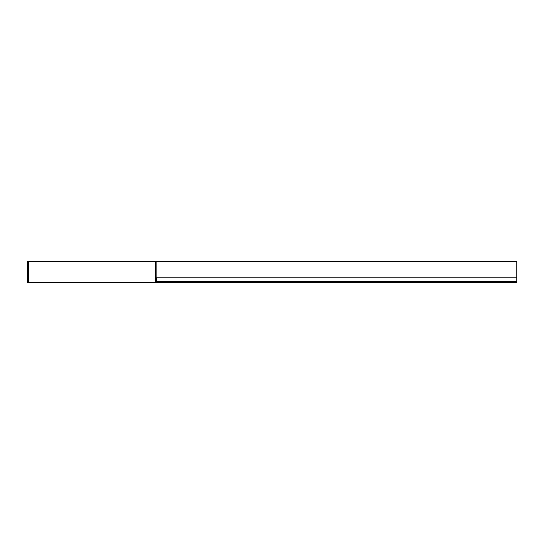 <?xml version="1.0" encoding="UTF-8"?>
<svg xmlns="http://www.w3.org/2000/svg" width="544" height="544" viewBox="0 0 544 544"><rect width="100%" height="100%" fill="white"/><g stroke="black" fill="none" stroke-linecap="round" stroke-linejoin="round"><path stroke-width="0.82" d="M28.438 282.853A1.238 1.238 0 0 1 27.2 281.615L27.2 277.889L27.826 277.889L27.819 281.615A0.619 0.619 0 0 0 28.438 282.234L155.57 282.234A0.619 0.619 0 0 0 156.189 281.615L156.189 277.889L516.8 277.889L516.8 282.853L28.438 282.853L516.8 282.853M156.808 277.889L156.808 281.615A1.238 1.238 0 0 1 155.57 282.853M156.182 261.147L156.189 281.615L155.564 281.615L155.564 261.147L516.8 261.147L516.8 277.889M28.444 261.147L28.444 281.615L27.826 281.615L27.826 261.147L155.564 261.147M156.808 281.615L516.8 281.615"/></g></svg>
